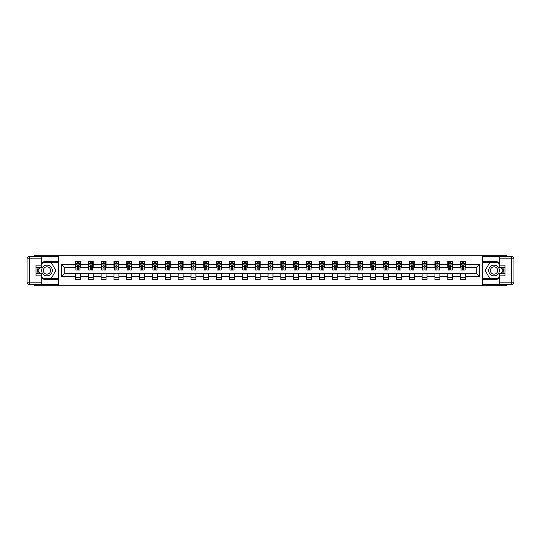 <?xml version="1.0" encoding="UTF-8"?>
<svg xmlns="http://www.w3.org/2000/svg" width="541" height="541" viewBox="0 0 541 541"><rect width="100%" height="100%" fill="white"/><g stroke="black" fill="none" stroke-linecap="round" stroke-linejoin="round"><path stroke-width="0.81" d="M34.211 284.613L34.211 285.729L506.789 285.729L506.789 284.613M506.789 256.387L506.789 255.271L482.261 255.271L482.261 285.729M482.261 255.271L34.211 255.271L34.211 256.387M58.739 285.729L58.739 255.271M465.558 264.245L465.558 261.242L460.621 261.242L460.621 264.245L452.716 264.245L452.716 261.242L447.779 261.242L447.779 264.245L439.88 264.245L439.88 261.242L434.937 261.242L434.937 264.245L427.038 264.245L427.038 261.242L422.102 261.242L422.102 264.245L414.196 264.245L414.196 261.242L409.26 261.242L409.26 264.245L401.361 264.245L401.361 261.242L396.425 261.242L396.425 264.245L388.519 264.245L388.519 261.242L383.583 261.242L383.583 264.245L375.684 264.245L375.684 261.242L370.747 261.242L370.747 264.245L362.842 264.245L362.842 261.242L357.905 261.242L357.905 264.245L350.007 264.245L350.007 261.242L345.063 261.242L345.063 264.245L337.165 264.245L337.165 261.242L332.228 261.242L332.228 264.245L324.323 264.245L324.323 261.242L319.386 261.242L319.386 264.245L311.488 264.245L311.488 261.242L306.551 261.242L306.551 264.245L298.646 264.245L298.646 261.242L293.709 261.242L293.709 264.245L285.81 264.245L285.81 261.242L280.867 261.242L280.867 264.245L272.968 264.245L272.968 261.242L268.032 261.242L268.032 264.245L260.133 264.245L260.133 261.242L255.19 261.242L255.19 264.245L247.291 264.245L247.291 261.242L242.354 261.242L242.354 264.245L234.449 264.245L234.449 261.242L229.512 261.242L229.512 264.245L221.614 264.245L221.614 261.242L216.677 261.242L216.677 264.245L208.772 264.245L208.772 261.242L203.835 261.242L203.835 264.245L195.937 264.245L195.937 261.242L190.993 261.242L190.993 264.245L183.095 264.245L183.095 261.242L178.158 261.242L178.158 264.245L170.253 264.245L170.253 261.242L165.316 261.242L165.316 264.245L157.417 264.245L157.417 261.242L152.481 261.242L152.481 264.245L144.575 264.245L144.575 261.242L139.639 261.242L139.639 264.245L131.74 264.245L131.74 261.242L126.804 261.242L126.804 264.245L118.898 264.245L118.898 261.242L113.962 261.242L113.962 264.245L106.063 264.245L106.063 261.242L101.12 261.242L101.12 264.245L93.221 264.245L93.221 261.242L88.284 261.242L88.284 264.245L80.379 264.245L80.379 261.242L75.442 261.242L75.442 264.245L61.451 264.245L61.451 276.755L64.744 273.462L75.442 273.462L75.442 279.758L80.379 279.758L80.379 273.462L88.284 273.462L88.284 279.758L93.221 279.758L93.221 273.462L101.12 273.462L101.12 279.758L106.063 279.758L106.063 273.462L113.962 273.462L113.962 279.758L118.898 279.758L118.898 273.462L126.804 273.462L126.804 279.758L131.74 279.758L131.74 273.462L139.639 273.462L139.639 279.758L144.575 279.758L144.575 273.462L152.481 273.462L152.481 279.758L157.417 279.758L157.417 273.462L165.316 273.462L165.316 279.758L170.253 279.758L170.253 273.462L178.158 273.462L178.158 279.758L183.095 279.758L183.095 273.462L190.993 273.462L190.993 279.758L195.937 279.758L195.937 273.462L203.835 273.462L203.835 279.758L208.772 279.758L208.772 273.462L216.677 273.462L216.677 279.758L221.614 279.758L221.614 273.462L229.512 273.462L229.512 279.758L234.449 279.758L234.449 273.462L242.354 273.462L242.354 279.758L247.291 279.758L247.291 273.462L255.19 273.462L255.19 279.758L260.133 279.758L260.133 273.462L268.032 273.462L268.032 279.758L272.968 279.758L272.968 273.462L280.867 273.462L280.867 279.758L285.81 279.758L285.81 273.462L293.709 273.462L293.709 279.758L298.646 279.758L298.646 273.462L306.551 273.462L306.551 279.758L311.488 279.758L311.488 273.462L319.386 273.462L319.386 279.758L324.323 279.758L324.323 273.462L332.228 273.462L332.228 279.758L337.165 279.758L337.165 273.462L345.063 273.462L345.063 279.758L350.007 279.758L350.007 273.462L357.905 273.462L357.905 279.758L362.842 279.758L362.842 273.462L370.747 273.462L370.747 279.758L375.684 279.758L375.684 273.462L383.583 273.462L383.583 279.758L388.519 279.758L388.519 273.462L396.425 273.462L396.425 279.758L401.361 279.758L401.361 273.462L409.26 273.462L409.26 279.758L414.196 279.758L414.196 273.462L422.102 273.462L422.102 279.758L427.038 279.758L427.038 273.462L434.937 273.462L434.937 279.758L439.88 279.758L439.88 273.462L447.779 273.462L447.779 279.758L452.716 279.758L452.716 273.462L460.621 273.462L460.621 279.758L465.558 279.758L465.558 273.462L476.256 273.462L476.256 267.538L465.558 267.538L465.558 264.245L479.549 264.245L479.549 276.755L465.558 276.755M460.621 276.755L452.716 276.755M447.779 276.755L439.88 276.755M434.937 276.755L427.038 276.755M422.102 276.755L414.196 276.755M409.26 276.755L401.361 276.755M396.425 276.755L388.519 276.755M383.583 276.755L375.684 276.755M370.747 276.755L362.842 276.755M357.905 276.755L350.007 276.755M345.063 276.755L337.165 276.755M332.228 276.755L324.323 276.755M319.386 276.755L311.488 276.755M306.551 276.755L298.646 276.755M293.709 276.755L285.81 276.755M280.867 276.755L272.968 276.755M268.032 276.755L260.133 276.755M255.19 276.755L247.291 276.755M242.354 276.755L234.449 276.755M229.512 276.755L221.614 276.755M216.677 276.755L208.772 276.755M203.835 276.755L195.937 276.755M190.993 276.755L183.095 276.755M178.158 276.755L170.253 276.755M165.316 276.755L157.417 276.755M152.481 276.755L144.575 276.755M139.639 276.755L131.74 276.755M126.804 276.755L118.898 276.755M113.962 276.755L106.063 276.755M101.12 276.755L93.221 276.755M88.284 276.755L80.379 276.755M75.442 276.755L61.451 276.755M460.621 264.245L460.621 267.538L452.716 267.538L452.716 264.245M447.779 264.245L447.779 267.538L439.88 267.538L439.88 264.245M434.937 264.245L434.937 267.538L427.038 267.538L427.038 264.245M422.102 264.245L422.102 267.538L414.196 267.538L414.196 264.245M409.26 264.245L409.26 267.538L401.361 267.538L401.361 264.245M396.425 264.245L396.425 267.538L388.519 267.538L388.519 264.245M383.583 264.245L383.583 267.538L375.684 267.538L375.684 264.245M370.747 264.245L370.747 267.538L362.842 267.538L362.842 264.245M357.905 264.245L357.905 267.538L350.007 267.538L350.007 264.245M345.063 264.245L345.063 267.538L337.165 267.538L337.165 264.245M332.228 264.245L332.228 267.538L324.323 267.538L324.323 264.245M319.386 264.245L319.386 267.538L311.488 267.538L311.488 264.245M306.551 264.245L306.551 267.538L298.646 267.538L298.646 264.245M293.709 264.245L293.709 267.538L285.81 267.538L285.81 264.245M280.867 264.245L280.867 267.538L272.968 267.538L272.968 264.245M268.032 264.245L268.032 267.538L260.133 267.538L260.133 264.245M255.19 264.245L255.19 267.538L247.291 267.538L247.291 264.245M242.354 264.245L242.354 267.538L234.449 267.538L234.449 264.245M229.512 264.245L229.512 267.538L221.614 267.538L221.614 264.245M216.677 264.245L216.677 267.538L208.772 267.538L208.772 264.245M203.835 264.245L203.835 267.538L195.937 267.538L195.937 264.245M190.993 264.245L190.993 267.538L183.095 267.538L183.095 264.245M178.158 264.245L178.158 267.538L170.253 267.538L170.253 264.245M165.316 264.245L165.316 267.538L157.417 267.538L157.417 264.245M152.481 264.245L152.481 267.538L144.575 267.538L144.575 264.245M139.639 264.245L139.639 267.538L131.74 267.538L131.74 264.245M126.804 264.245L126.804 267.538L118.898 267.538L118.898 264.245M113.962 264.245L113.962 267.538L106.063 267.538L106.063 264.245M101.12 264.245L101.12 267.538L93.221 267.538L93.221 264.245M88.284 264.245L88.284 267.538L80.379 267.538L80.379 264.245M75.442 264.245L75.442 267.538L64.744 267.538L61.451 264.245M64.744 267.538L64.744 273.462M479.549 276.755L476.256 273.462M476.256 267.538L479.549 264.245M75.442 263.298L75.855 263.298M77.417 263.298L78.404 263.298M79.973 263.298L80.379 263.298M75.442 267.457L75.855 267.457M77.417 267.457L78.404 267.457M79.973 267.457L80.379 267.457M75.442 273.543L80.379 273.543M75.442 277.702L80.379 277.702M88.284 273.543L93.221 273.543M88.284 277.702L93.221 277.702M88.284 263.298L88.697 263.298M90.259 263.298L91.246 263.298M92.809 263.298L93.221 263.298M88.284 267.457L88.697 267.457M90.259 267.457L91.246 267.457M92.809 267.457L93.221 267.457M101.12 273.543L106.063 273.543M101.12 277.702L106.063 277.702M101.12 263.298L101.532 263.298M103.094 263.298L104.082 263.298M105.651 263.298L106.063 263.298M101.12 267.457L101.532 267.457M103.094 267.457L104.082 267.457M105.651 267.457L106.063 267.457M113.962 273.543L118.898 273.543M113.962 277.702L118.898 277.702M113.962 263.298L114.374 263.298M115.936 263.298L116.924 263.298M118.486 263.298L118.898 263.298M113.962 267.457L114.374 267.457M115.936 267.457L116.924 267.457M118.486 267.457L118.898 267.457M126.804 273.543L131.74 273.543M126.804 277.702L131.74 277.702M126.804 263.298L127.209 263.298M128.778 263.298L129.766 263.298M131.328 263.298L131.74 263.298M126.804 267.457L127.209 267.457M128.778 267.457L129.766 267.457M131.328 267.457L131.74 267.457M139.639 273.543L144.575 273.543M139.639 277.702L144.575 277.702M139.639 263.298L140.051 263.298M141.614 263.298L142.601 263.298M144.163 263.298L144.575 263.298M139.639 267.457L140.051 267.457M141.614 267.457L142.601 267.457M144.163 267.457L144.575 267.457M152.481 273.543L157.417 273.543M152.481 277.702L157.417 277.702M152.481 263.298L152.893 263.298M154.456 263.298L155.443 263.298M157.005 263.298L157.417 263.298M152.481 267.457L152.893 267.457M154.456 267.457L155.443 267.457M157.005 267.457L157.417 267.457M165.316 273.543L170.253 273.543M165.316 277.702L170.253 277.702M165.316 263.298L165.729 263.298M167.291 263.298L168.278 263.298M169.847 263.298L170.253 263.298M165.316 267.457L165.729 267.457M167.291 267.457L168.278 267.457M169.847 267.457L170.253 267.457M178.158 273.543L183.095 273.543M178.158 277.702L183.095 277.702M178.158 263.298L178.571 263.298M180.133 263.298L181.12 263.298M182.682 263.298L183.095 263.298M178.158 267.457L178.571 267.457M180.133 267.457L181.12 267.457M182.682 267.457L183.095 267.457M190.993 273.543L195.937 273.543M190.993 277.702L195.937 277.702M190.993 263.298L191.406 263.298M192.968 263.298L193.962 263.298M195.524 263.298L195.937 263.298M190.993 267.457L191.406 267.457M192.968 267.457L193.962 267.457M195.524 267.457L195.937 267.457M203.835 273.543L208.772 273.543M203.835 277.702L208.772 277.702M203.835 263.298L204.248 263.298M205.81 263.298L206.797 263.298M208.359 263.298L208.772 263.298M203.835 267.457L204.248 267.457M205.81 267.457L206.797 267.457M208.359 267.457L208.772 267.457M216.677 273.543L221.614 273.543M216.677 277.702L221.614 277.702M216.677 263.298L217.083 263.298M218.652 263.298L219.639 263.298M221.201 263.298L221.614 263.298M216.677 267.457L217.083 267.457M218.652 267.457L219.639 267.457M221.201 267.457L221.614 267.457M229.512 273.543L234.449 273.543M229.512 277.702L234.449 277.702M229.512 263.298L229.925 263.298M231.487 263.298L232.474 263.298M234.043 263.298L234.449 263.298M229.512 267.457L229.925 267.457M231.487 267.457L232.474 267.457M234.043 267.457L234.449 267.457M242.354 273.543L247.291 273.543M242.354 277.702L247.291 277.702M242.354 263.298L242.767 263.298M244.329 263.298L245.316 263.298M246.879 263.298L247.291 263.298M242.354 267.457L242.767 267.457M244.329 267.457L245.316 267.457M246.879 267.457L247.291 267.457M255.19 273.543L260.133 273.543M255.19 277.702L260.133 277.702M255.19 263.298L255.602 263.298M257.164 263.298L258.152 263.298M259.721 263.298L260.133 263.298M255.19 267.457L255.602 267.457M257.164 267.457L258.152 267.457M259.721 267.457L260.133 267.457M268.032 273.543L272.968 273.543M268.032 277.702L272.968 277.702M268.032 263.298L268.444 263.298M270.006 263.298L270.994 263.298M272.556 263.298L272.968 263.298M268.032 267.457L268.444 267.457M270.006 267.457L270.994 267.457M272.556 267.457L272.968 267.457M280.867 273.543L285.81 273.543M280.867 277.702L285.81 277.702M280.867 263.298L281.279 263.298M282.848 263.298L283.836 263.298M285.398 263.298L285.81 263.298M280.867 267.457L281.279 267.457M282.848 267.457L283.836 267.457M285.398 267.457L285.81 267.457M293.709 273.543L298.646 273.543M293.709 277.702L298.646 277.702M293.709 263.298L294.121 263.298M295.684 263.298L296.671 263.298M298.233 263.298L298.646 263.298M293.709 267.457L294.121 267.457M295.684 267.457L296.671 267.457M298.233 267.457L298.646 267.457M306.551 273.543L311.488 273.543M306.551 277.702L311.488 277.702M306.551 263.298L306.957 263.298M308.526 263.298L309.513 263.298M311.075 263.298L311.488 263.298M306.551 267.457L306.957 267.457M308.526 267.457L309.513 267.457M311.075 267.457L311.488 267.457M319.386 273.543L324.323 273.543M319.386 277.702L324.323 277.702M319.386 263.298L319.799 263.298M321.361 263.298L322.348 263.298M323.917 263.298L324.323 263.298M319.386 267.457L319.799 267.457M321.361 267.457L322.348 267.457M323.917 267.457L324.323 267.457M332.228 273.543L337.165 273.543M332.228 277.702L337.165 277.702M332.228 263.298L332.641 263.298M334.203 263.298L335.19 263.298M336.752 263.298L337.165 263.298M332.228 267.457L332.641 267.457M334.203 267.457L335.19 267.457M336.752 267.457L337.165 267.457M345.063 273.543L350.007 273.543M345.063 277.702L350.007 277.702M345.063 263.298L345.476 263.298M347.038 263.298L348.032 263.298M349.594 263.298L350.007 263.298M345.063 267.457L345.476 267.457M347.038 267.457L348.032 267.457M349.594 267.457L350.007 267.457M357.905 273.543L362.842 273.543M357.905 277.702L362.842 277.702M357.905 263.298L358.318 263.298M359.88 263.298L360.867 263.298M362.429 263.298L362.842 263.298M357.905 267.457L358.318 267.457M359.88 267.457L360.867 267.457M362.429 267.457L362.842 267.457M370.747 273.543L375.684 273.543M370.747 277.702L375.684 277.702M370.747 263.298L371.153 263.298M372.722 263.298L373.709 263.298M375.271 263.298L375.684 263.298M370.747 267.457L371.153 267.457M372.722 267.457L373.709 267.457M375.271 267.457L375.684 267.457M383.583 273.543L388.519 273.543M383.583 277.702L388.519 277.702M383.583 263.298L383.995 263.298M385.557 263.298L386.545 263.298M388.107 263.298L388.519 263.298M383.583 267.457L383.995 267.457M385.557 267.457L386.545 267.457M388.107 267.457L388.519 267.457M396.425 273.543L401.361 273.543M396.425 277.702L401.361 277.702M396.425 263.298L396.837 263.298M398.399 263.298L399.386 263.298M400.949 263.298L401.361 263.298M396.425 267.457L396.837 267.457M398.399 267.457L399.386 267.457M400.949 267.457L401.361 267.457M409.26 273.543L414.196 273.543M409.26 277.702L414.196 277.702M409.26 263.298L409.672 263.298M411.234 263.298L412.222 263.298M413.791 263.298L414.196 263.298M409.26 267.457L409.672 267.457M411.234 267.457L412.222 267.457M413.791 267.457L414.196 267.457M422.102 273.543L427.038 273.543M422.102 277.702L427.038 277.702M422.102 263.298L422.514 263.298M424.076 263.298L425.064 263.298M426.626 263.298L427.038 263.298M422.102 267.457L422.514 267.457M424.076 267.457L425.064 267.457M426.626 267.457L427.038 267.457M434.937 273.543L439.88 273.543M434.937 277.702L439.88 277.702M434.937 263.298L435.349 263.298M436.918 263.298L437.906 263.298M439.468 263.298L439.88 263.298M434.937 267.457L435.349 267.457M436.918 267.457L437.906 267.457M439.468 267.457L439.88 267.457M447.779 273.543L452.716 273.543M447.779 277.702L452.716 277.702M447.779 263.298L448.191 263.298M449.754 263.298L450.741 263.298M452.303 263.298L452.716 263.298M447.779 267.457L448.191 267.457M449.754 267.457L450.741 267.457M452.303 267.457L452.716 267.457M460.621 273.543L465.558 273.543M460.621 277.702L465.558 277.702M460.621 263.298L461.027 263.298M462.596 263.298L463.583 263.298M465.145 263.298L465.558 263.298M460.621 267.457L461.027 267.457M462.596 267.457L463.583 267.457M465.145 267.457L465.558 267.457M78.404 262.311L77.417 262.311M79.973 268.972L78.404 268.972L78.404 270.006L79.973 270.006L79.973 264.989L79.148 263.339L76.68 263.339L75.855 264.989L75.855 270.006L77.417 270.006L77.417 268.972L75.855 268.972M75.855 264.989L75.855 261.242M79.973 264.989L79.973 261.242M77.417 263.339L77.417 261.242M78.404 261.242L78.404 263.339M78.404 268.972L78.404 265.604L77.417 265.604L77.417 268.972M49.644 265.868A5.349 5.349 0 0 0 42.333 267.822A5.349 5.349 0 0 0 44.294 275.132A5.349 5.349 0 0 0 51.598 273.178A5.349 5.349 0 0 0 49.644 265.868M48.798 267.328A3.665 3.665 0 0 0 43.794 268.667A3.665 3.665 0 0 0 45.133 273.672A3.665 3.665 0 0 0 50.137 272.333A3.665 3.665 0 0 0 48.798 267.328M41.285 264.948L42.523 262.804L51.409 262.804L55.851 270.5L51.409 278.196L42.523 278.196L41.285 276.052M39.77 273.421L38.08 270.5L39.77 267.579M496.706 265.868A5.349 5.349 0 0 0 489.402 267.822A5.349 5.349 0 0 0 491.356 275.132A5.349 5.349 0 0 0 498.667 273.178A5.349 5.349 0 0 0 496.706 265.868M495.867 267.328A3.665 3.665 0 0 0 490.863 268.667A3.665 3.665 0 0 0 492.202 273.672A3.665 3.665 0 0 0 497.206 272.333A3.665 3.665 0 0 0 495.867 267.328M499.715 276.052L498.477 278.196L489.591 278.196L485.149 270.5L489.591 262.804L498.477 262.804L499.715 264.948M501.23 267.579L502.92 270.5L501.23 273.421M41.285 277.81A9.258 9.258 0 0 0 46.966 279.758L58.651 279.758L58.651 284.613L29.518 284.613A2.468 2.468 0 0 1 27.05 282.145L27.05 258.855A2.468 2.468 0 0 1 29.518 256.387L41.285 256.387L41.285 267.579L36.024 267.579M41.285 256.387L58.651 256.387L58.651 261.242L46.966 261.242A9.258 9.258 0 0 0 41.285 263.19M38.181 267.579A9.258 9.258 0 0 0 38.181 273.421M58.651 279.758L58.651 261.242M36.024 273.421L41.285 273.421L41.285 284.613M41.285 265.11L36.024 265.11L36.024 275.89L41.285 275.89M58.651 262.561L42.381 262.561L41.285 264.454M41.285 276.546L42.381 278.439L58.651 278.439M39.486 267.579L37.796 270.5L39.486 273.421M499.715 263.19A9.258 9.258 0 0 0 494.034 261.242L482.349 261.242L482.349 256.387L511.482 256.387A2.468 2.468 0 0 1 513.95 258.855L513.95 282.145A2.468 2.468 0 0 1 511.482 284.613L499.715 284.613L499.715 273.421L504.976 273.421M499.715 284.613L482.349 284.613L482.349 279.758L494.034 279.758A9.258 9.258 0 0 0 499.715 277.81M502.819 273.421A9.258 9.258 0 0 0 502.819 267.579M482.349 261.242L482.349 279.758M504.976 267.579L499.715 267.579L499.715 256.387M499.715 275.89L504.976 275.89L504.976 265.11L499.715 265.11M482.349 278.439L498.619 278.439L499.715 276.546M499.715 264.454L498.619 262.561L482.349 262.561M501.514 273.421L503.204 270.5L501.514 267.579M91.246 262.311L90.259 262.311M92.809 268.972L91.246 268.972L91.246 270.006L92.809 270.006L92.809 264.989L91.984 263.339L89.515 263.339L88.697 264.989L88.697 270.006L90.259 270.006L90.259 268.972L88.697 268.972M88.697 264.989L88.697 261.242M92.809 264.989L92.809 261.242M90.259 263.339L90.259 261.242M91.246 261.242L91.246 263.339M91.246 268.972L91.246 265.604L90.259 265.604L90.259 268.972M104.082 262.311L103.094 262.311M105.651 268.972L104.082 268.972L104.082 270.006L105.651 270.006L105.651 264.989L104.826 263.339L102.357 263.339L101.532 264.989L101.532 270.006L103.094 270.006L103.094 268.972L101.532 268.972M101.532 264.989L101.532 261.242M105.651 264.989L105.651 261.242M103.094 263.339L103.094 261.242M104.082 261.242L104.082 263.339M104.082 268.972L104.082 265.604L103.094 265.604L103.094 268.972M116.924 262.311L115.936 262.311M118.486 268.972L116.924 268.972L116.924 270.006L118.486 270.006L118.486 264.989L117.668 263.339L115.192 263.339L114.374 264.989L114.374 270.006L115.936 270.006L115.936 268.972L114.374 268.972M114.374 264.989L114.374 261.242M118.486 264.989L118.486 261.242M115.936 263.339L115.936 261.242M116.924 261.242L116.924 263.339M116.924 268.972L116.924 265.604L115.936 265.604L115.936 268.972M129.766 262.311L128.778 262.311M131.328 268.972L129.766 268.972L129.766 270.006L131.328 270.006L131.328 264.989L130.503 263.339L128.034 263.339L127.209 264.989L127.209 270.006L128.778 270.006L128.778 268.972L127.209 268.972M127.209 264.989L127.209 261.242M131.328 264.989L131.328 261.242M128.778 263.339L128.778 261.242M129.766 261.242L129.766 263.339M129.766 268.972L129.766 265.604L128.778 265.604L128.778 268.972M142.601 262.311L141.614 262.311M144.163 268.972L142.601 268.972L142.601 270.006L144.163 270.006L144.163 264.989L143.345 263.339L140.876 263.339L140.051 264.989L140.051 270.006L141.614 270.006L141.614 268.972L140.051 268.972M140.051 264.989L140.051 261.242M144.163 264.989L144.163 261.242M141.614 263.339L141.614 261.242M142.601 261.242L142.601 263.339M142.601 268.972L142.601 265.604L141.614 265.604L141.614 268.972M155.443 262.311L154.456 262.311M157.005 268.972L155.443 268.972L155.443 270.006L157.005 270.006L157.005 264.989L156.18 263.339L153.712 263.339L152.893 264.989L152.893 270.006L154.456 270.006L154.456 268.972L152.893 268.972M152.893 264.989L152.893 261.242M157.005 264.989L157.005 261.242M154.456 263.339L154.456 261.242M155.443 261.242L155.443 263.339M155.443 268.972L155.443 265.604L154.456 265.604L154.456 268.972M168.278 262.311L167.291 262.311M169.847 268.972L168.278 268.972L168.278 270.006L169.847 270.006L169.847 264.989L169.022 263.339L166.554 263.339L165.729 264.989L165.729 270.006L167.291 270.006L167.291 268.972L165.729 268.972M165.729 264.989L165.729 261.242M169.847 264.989L169.847 261.242M167.291 263.339L167.291 261.242M168.278 261.242L168.278 263.339M168.278 268.972L168.278 265.604L167.291 265.604L167.291 268.972M181.12 262.311L180.133 262.311M182.682 268.972L181.12 268.972L181.12 270.006L182.682 270.006L182.682 264.989L181.857 263.339L179.389 263.339L178.571 264.989L178.571 270.006L180.133 270.006L180.133 268.972L178.571 268.972M178.571 264.989L178.571 261.242M182.682 264.989L182.682 261.242M180.133 263.339L180.133 261.242M181.12 261.242L181.12 263.339M181.12 268.972L181.12 265.604L180.133 265.604L180.133 268.972M193.962 262.311L192.968 262.311M195.524 268.972L193.962 268.972L193.962 270.006L195.524 270.006L195.524 264.989L194.699 263.339L192.231 263.339L191.406 264.989L191.406 270.006L192.968 270.006L192.968 268.972L191.406 268.972M191.406 264.989L191.406 261.242M195.524 264.989L195.524 261.242M192.968 263.339L192.968 261.242M193.962 261.242L193.962 263.339M193.962 268.972L193.962 265.604L192.968 265.604L192.968 268.972M206.797 262.311L205.81 262.311M208.359 268.972L206.797 268.972L206.797 270.006L208.359 270.006L208.359 264.989L207.541 263.339L205.073 263.339L204.248 264.989L204.248 270.006L205.81 270.006L205.81 268.972L204.248 268.972M204.248 264.989L204.248 261.242M208.359 264.989L208.359 261.242M205.81 263.339L205.81 261.242M206.797 261.242L206.797 263.339M206.797 268.972L206.797 265.604L205.81 265.604L205.81 268.972M219.639 262.311L218.652 262.311M221.201 268.972L219.639 268.972L219.639 270.006L221.201 270.006L221.201 264.989L220.376 263.339L217.908 263.339L217.083 264.989L217.083 270.006L218.652 270.006L218.652 268.972L217.083 268.972M217.083 264.989L217.083 261.242M221.201 264.989L221.201 261.242M218.652 263.339L218.652 261.242M219.639 261.242L219.639 263.339M219.639 268.972L219.639 265.604L218.652 265.604L218.652 268.972M232.474 262.311L231.487 262.311M234.043 268.972L232.474 268.972L232.474 270.006L234.043 270.006L234.043 264.989L233.218 263.339L230.75 263.339L229.925 264.989L229.925 270.006L231.487 270.006L231.487 268.972L229.925 268.972M229.925 264.989L229.925 261.242M234.043 264.989L234.043 261.242M231.487 263.339L231.487 261.242M232.474 261.242L232.474 263.339M232.474 268.972L232.474 265.604L231.487 265.604L231.487 268.972M245.316 262.311L244.329 262.311M246.879 268.972L245.316 268.972L245.316 270.006L246.879 270.006L246.879 264.989L246.054 263.339L243.585 263.339L242.767 264.989L242.767 270.006L244.329 270.006L244.329 268.972L242.767 268.972M242.767 264.989L242.767 261.242M246.879 264.989L246.879 261.242M244.329 263.339L244.329 261.242M245.316 261.242L245.316 263.339M245.316 268.972L245.316 265.604L244.329 265.604L244.329 268.972M258.152 262.311L257.164 262.311M259.721 268.972L258.152 268.972L258.152 270.006L259.721 270.006L259.721 264.989L258.896 263.339L256.427 263.339L255.602 264.989L255.602 270.006L257.164 270.006L257.164 268.972L255.602 268.972M255.602 264.989L255.602 261.242M259.721 264.989L259.721 261.242M257.164 263.339L257.164 261.242M258.152 261.242L258.152 263.339M258.152 268.972L258.152 265.604L257.164 265.604L257.164 268.972M270.994 262.311L270.006 262.311M272.556 268.972L270.994 268.972L270.994 270.006L272.556 270.006L272.556 264.989L271.738 263.339L269.262 263.339L268.444 264.989L268.444 270.006L270.006 270.006L270.006 268.972L268.444 268.972M268.444 264.989L268.444 261.242M272.556 264.989L272.556 261.242M270.006 263.339L270.006 261.242M270.994 261.242L270.994 263.339M270.994 268.972L270.994 265.604L270.006 265.604L270.006 268.972M283.836 262.311L282.848 262.311M285.398 268.972L283.836 268.972L283.836 270.006L285.398 270.006L285.398 264.989L284.573 263.339L282.104 263.339L281.279 264.989L281.279 270.006L282.848 270.006L282.848 268.972L281.279 268.972M281.279 264.989L281.279 261.242M285.398 264.989L285.398 261.242M282.848 263.339L282.848 261.242M283.836 261.242L283.836 263.339M283.836 268.972L283.836 265.604L282.848 265.604L282.848 268.972M296.671 262.311L295.684 262.311M298.233 268.972L296.671 268.972L296.671 270.006L298.233 270.006L298.233 264.989L297.415 263.339L294.946 263.339L294.121 264.989L294.121 270.006L295.684 270.006L295.684 268.972L294.121 268.972M294.121 264.989L294.121 261.242M298.233 264.989L298.233 261.242M295.684 263.339L295.684 261.242M296.671 261.242L296.671 263.339M296.671 268.972L296.671 265.604L295.684 265.604L295.684 268.972M309.513 262.311L308.526 262.311M311.075 268.972L309.513 268.972L309.513 270.006L311.075 270.006L311.075 264.989L310.25 263.339L307.782 263.339L306.957 264.989L306.957 270.006L308.526 270.006L308.526 268.972L306.957 268.972M306.957 264.989L306.957 261.242M311.075 264.989L311.075 261.242M308.526 263.339L308.526 261.242M309.513 261.242L309.513 263.339M309.513 268.972L309.513 265.604L308.526 265.604L308.526 268.972M322.348 262.311L321.361 262.311M323.917 268.972L322.348 268.972L322.348 270.006L323.917 270.006L323.917 264.989L323.092 263.339L320.624 263.339L319.799 264.989L319.799 270.006L321.361 270.006L321.361 268.972L319.799 268.972M319.799 264.989L319.799 261.242M323.917 264.989L323.917 261.242M321.361 263.339L321.361 261.242M322.348 261.242L322.348 263.339M322.348 268.972L322.348 265.604L321.361 265.604L321.361 268.972M335.19 262.311L334.203 262.311M336.752 268.972L335.19 268.972L335.19 270.006L336.752 270.006L336.752 264.989L335.927 263.339L333.459 263.339L332.641 264.989L332.641 270.006L334.203 270.006L334.203 268.972L332.641 268.972M332.641 264.989L332.641 261.242M336.752 264.989L336.752 261.242M334.203 263.339L334.203 261.242M335.19 261.242L335.19 263.339M335.19 268.972L335.19 265.604L334.203 265.604L334.203 268.972M348.032 262.311L347.038 262.311M349.594 268.972L348.032 268.972L348.032 270.006L349.594 270.006L349.594 264.989L348.769 263.339L346.301 263.339L345.476 264.989L345.476 270.006L347.038 270.006L347.038 268.972L345.476 268.972M345.476 264.989L345.476 261.242M349.594 264.989L349.594 261.242M347.038 263.339L347.038 261.242M348.032 261.242L348.032 263.339M348.032 268.972L348.032 265.604L347.038 265.604L347.038 268.972M360.867 262.311L359.88 262.311M362.429 268.972L360.867 268.972L360.867 270.006L362.429 270.006L362.429 264.989L361.611 263.339L359.143 263.339L358.318 264.989L358.318 270.006L359.88 270.006L359.88 268.972L358.318 268.972M358.318 264.989L358.318 261.242M362.429 264.989L362.429 261.242M359.88 263.339L359.88 261.242M360.867 261.242L360.867 263.339M360.867 268.972L360.867 265.604L359.88 265.604L359.88 268.972M373.709 262.311L372.722 262.311M375.271 268.972L373.709 268.972L373.709 270.006L375.271 270.006L375.271 264.989L374.446 263.339L371.978 263.339L371.153 264.989L371.153 270.006L372.722 270.006L372.722 268.972L371.153 268.972M371.153 264.989L371.153 261.242M375.271 264.989L375.271 261.242M372.722 263.339L372.722 261.242M373.709 261.242L373.709 263.339M373.709 268.972L373.709 265.604L372.722 265.604L372.722 268.972M386.545 262.311L385.557 262.311M388.107 268.972L386.545 268.972L386.545 270.006L388.107 270.006L388.107 264.989L387.288 263.339L384.82 263.339L383.995 264.989L383.995 270.006L385.557 270.006L385.557 268.972L383.995 268.972M383.995 264.989L383.995 261.242M388.107 264.989L388.107 261.242M385.557 263.339L385.557 261.242M386.545 261.242L386.545 263.339M386.545 268.972L386.545 265.604L385.557 265.604L385.557 268.972M399.386 262.311L398.399 262.311M400.949 268.972L399.386 268.972L399.386 270.006L400.949 270.006L400.949 264.989L400.124 263.339L397.655 263.339L396.837 264.989L396.837 270.006L398.399 270.006L398.399 268.972L396.837 268.972M396.837 264.989L396.837 261.242M400.949 264.989L400.949 261.242M398.399 263.339L398.399 261.242M399.386 261.242L399.386 263.339M399.386 268.972L399.386 265.604L398.399 265.604L398.399 268.972M412.222 262.311L411.234 262.311M413.791 268.972L412.222 268.972L412.222 270.006L413.791 270.006L413.791 264.989L412.966 263.339L410.497 263.339L409.672 264.989L409.672 270.006L411.234 270.006L411.234 268.972L409.672 268.972M409.672 264.989L409.672 261.242M413.791 264.989L413.791 261.242M411.234 263.339L411.234 261.242M412.222 261.242L412.222 263.339M412.222 268.972L412.222 265.604L411.234 265.604L411.234 268.972M425.064 262.311L424.076 262.311M426.626 268.972L425.064 268.972L425.064 270.006L426.626 270.006L426.626 264.989L425.808 263.339L423.333 263.339L422.514 264.989L422.514 270.006L424.076 270.006L424.076 268.972L422.514 268.972M422.514 264.989L422.514 261.242M426.626 264.989L426.626 261.242M424.076 263.339L424.076 261.242M425.064 261.242L425.064 263.339M425.064 268.972L425.064 265.604L424.076 265.604L424.076 268.972M437.906 262.311L436.918 262.311M439.468 268.972L437.906 268.972L437.906 270.006L439.468 270.006L439.468 264.989L438.643 263.339L436.174 263.339L435.349 264.989L435.349 270.006L436.918 270.006L436.918 268.972L435.349 268.972M435.349 264.989L435.349 261.242M439.468 264.989L439.468 261.242M436.918 263.339L436.918 261.242M437.906 261.242L437.906 263.339M437.906 268.972L437.906 265.604L436.918 265.604L436.918 268.972M450.741 262.311L449.754 262.311M452.303 268.972L450.741 268.972L450.741 270.006L452.303 270.006L452.303 264.989L451.485 263.339L449.016 263.339L448.191 264.989L448.191 270.006L449.754 270.006L449.754 268.972L448.191 268.972M448.191 264.989L448.191 261.242M452.303 264.989L452.303 261.242M449.754 263.339L449.754 261.242M450.741 261.242L450.741 263.339M450.741 268.972L450.741 265.604L449.754 265.604L449.754 268.972M463.583 262.311L462.596 262.311M465.145 268.972L463.583 268.972L463.583 270.006L465.145 270.006L465.145 264.989L464.32 263.339L461.852 263.339L461.027 264.989L461.027 270.006L462.596 270.006L462.596 268.972L461.027 268.972M461.027 264.989L461.027 261.242M465.145 264.989L465.145 261.242M462.596 263.339L462.596 261.242M463.583 261.242L463.583 263.339M463.583 268.972L463.583 265.604L462.596 265.604L462.596 268.972M79.953 264.941L75.875 264.941M75.855 263.44L76.626 263.44M79.196 263.44L79.973 263.44M77.417 266.767L75.855 266.767M79.973 266.767L78.404 266.767M78.404 262.831L77.417 262.831M41.285 258.855L29.518 258.855L29.518 282.145L41.285 282.145M27.05 258.855L29.518 258.855L29.518 256.387M29.518 284.613L29.518 282.145L27.05 282.145M499.715 282.145L511.482 282.145L511.482 258.855L499.715 258.855M513.95 282.145L511.482 282.145L511.482 284.613M511.482 256.387L511.482 258.855L513.95 258.855M92.788 264.941L88.717 264.941M88.697 263.44L89.468 263.44M92.038 263.44L92.809 263.44M90.259 266.767L88.697 266.767M92.809 266.767L91.246 266.767M91.246 262.831L90.259 262.831M105.63 264.941L101.552 264.941M101.532 263.44L102.31 263.44M104.873 263.44L105.651 263.44M103.094 266.767L101.532 266.767M105.651 266.767L104.082 266.767M104.082 262.831L103.094 262.831M118.465 264.941L114.394 264.941M114.374 263.44L115.145 263.44M117.715 263.44L118.486 263.44M115.936 266.767L114.374 266.767M118.486 266.767L116.924 266.767M116.924 262.831L115.936 262.831M131.307 264.941L127.23 264.941M127.209 263.44L127.987 263.44M130.55 263.44L131.328 263.44M128.778 266.767L127.209 266.767M131.328 266.767L129.766 266.767M129.766 262.831L128.778 262.831M144.143 264.941L140.072 264.941M140.051 263.44L140.822 263.44M143.392 263.44L144.163 263.44M141.614 266.767L140.051 266.767M144.163 266.767L142.601 266.767M142.601 262.831L141.614 262.831M156.985 264.941L152.914 264.941M152.893 263.44L153.664 263.44M156.234 263.44L157.005 263.44M154.456 266.767L152.893 266.767M157.005 266.767L155.443 266.767M155.443 262.831L154.456 262.831M169.827 264.941L165.749 264.941M165.729 263.44L166.506 263.44M169.069 263.44L169.847 263.44M167.291 266.767L165.729 266.767M169.847 266.767L168.278 266.767M168.278 262.831L167.291 262.831M182.662 264.941L178.591 264.941M178.571 263.44L179.341 263.44M181.911 263.44L182.682 263.44M180.133 266.767L178.571 266.767M182.682 266.767L181.12 266.767M181.12 262.831L180.133 262.831M195.504 264.941L191.426 264.941M191.406 263.44L192.183 263.44M194.746 263.44L195.524 263.44M192.968 266.767L191.406 266.767M195.524 266.767L193.962 266.767M193.962 262.831L192.968 262.831M208.339 264.941L204.268 264.941M204.248 263.44L205.019 263.44M207.588 263.44L208.359 263.44M205.81 266.767L204.248 266.767M208.359 266.767L206.797 266.767M206.797 262.831L205.81 262.831M221.181 264.941L217.103 264.941M217.083 263.44L217.861 263.44M220.43 263.44L221.201 263.44M218.652 266.767L217.083 266.767M221.201 266.767L219.639 266.767M219.639 262.831L218.652 262.831M234.016 264.941L229.945 264.941M229.925 263.44L230.696 263.44M233.266 263.44L234.043 263.44M231.487 266.767L229.925 266.767M234.043 266.767L232.474 266.767M232.474 262.831L231.487 262.831M246.858 264.941L242.787 264.941M242.767 263.44L243.538 263.44M246.108 263.44L246.879 263.44M244.329 266.767L242.767 266.767M246.879 266.767L245.316 266.767M245.316 262.831L244.329 262.831M259.7 264.941L255.623 264.941M255.602 263.44L256.38 263.44M258.943 263.44L259.721 263.44M257.164 266.767L255.602 266.767M259.721 266.767L258.152 266.767M258.152 262.831L257.164 262.831M272.536 264.941L268.464 264.941M268.444 263.44L269.215 263.44M271.785 263.44L272.556 263.44M270.006 266.767L268.444 266.767M272.556 266.767L270.994 266.767M270.994 262.831L270.006 262.831M285.377 264.941L281.3 264.941M281.279 263.44L282.057 263.44M284.62 263.44L285.398 263.44M282.848 266.767L281.279 266.767M285.398 266.767L283.836 266.767M283.836 262.831L282.848 262.831M298.213 264.941L294.142 264.941M294.121 263.44L294.892 263.44M297.462 263.44L298.233 263.44M295.684 266.767L294.121 266.767M298.233 266.767L296.671 266.767M296.671 262.831L295.684 262.831M311.055 264.941L306.984 264.941M306.957 263.44L307.734 263.44M310.304 263.44L311.075 263.44M308.526 266.767L306.957 266.767M311.075 266.767L309.513 266.767M309.513 262.831L308.526 262.831M323.897 264.941L319.819 264.941M319.799 263.44L320.57 263.44M323.139 263.44L323.917 263.44M321.361 266.767L319.799 266.767M323.917 266.767L322.348 266.767M322.348 262.831L321.361 262.831M336.732 264.941L332.661 264.941M332.641 263.44L333.412 263.44M335.981 263.44L336.752 263.44M334.203 266.767L332.641 266.767M336.752 266.767L335.19 266.767M335.19 262.831L334.203 262.831M349.574 264.941L345.496 264.941M345.476 263.44L346.254 263.44M348.817 263.44L349.594 263.44M347.038 266.767L345.476 266.767M349.594 266.767L348.032 266.767M348.032 262.831L347.038 262.831M362.409 264.941L358.338 264.941M358.318 263.44L359.089 263.44M361.659 263.44L362.429 263.44M359.88 266.767L358.318 266.767M362.429 266.767L360.867 266.767M360.867 262.831L359.88 262.831M375.251 264.941L371.173 264.941M371.153 263.44L371.931 263.44M374.494 263.44L375.271 263.44M372.722 266.767L371.153 266.767M375.271 266.767L373.709 266.767M373.709 262.831L372.722 262.831M388.086 264.941L384.015 264.941M383.995 263.44L384.766 263.44M387.336 263.44L388.107 263.44M385.557 266.767L383.995 266.767M388.107 266.767L386.545 266.767M386.545 262.831L385.557 262.831M400.928 264.941L396.857 264.941M396.837 263.44L397.608 263.44M400.178 263.44L400.949 263.44M398.399 266.767L396.837 266.767M400.949 266.767L399.386 266.767M399.386 262.831L398.399 262.831M413.77 264.941L409.693 264.941M409.672 263.44L410.45 263.44M413.013 263.44L413.791 263.44M411.234 266.767L409.672 266.767M413.791 266.767L412.222 266.767M412.222 262.831L411.234 262.831M426.606 264.941L422.535 264.941M422.514 263.44L423.285 263.44M425.855 263.44L426.626 263.44M424.076 266.767L422.514 266.767M426.626 266.767L425.064 266.767M425.064 262.831L424.076 262.831M439.448 264.941L435.37 264.941M435.349 263.44L436.127 263.44M438.69 263.44L439.468 263.44M436.918 266.767L435.349 266.767M439.468 266.767L437.906 266.767M437.906 262.831L436.918 262.831M452.283 264.941L448.212 264.941M448.191 263.44L448.962 263.44M451.532 263.44L452.303 263.44M449.754 266.767L448.191 266.767M452.303 266.767L450.741 266.767M450.741 262.831L449.754 262.831M465.125 264.941L461.047 264.941M461.027 263.44L461.804 263.44M464.374 263.44L465.145 263.44M462.596 266.767L461.027 266.767M465.145 266.767L463.583 266.767M463.583 262.831L462.596 262.831"/></g></svg>
